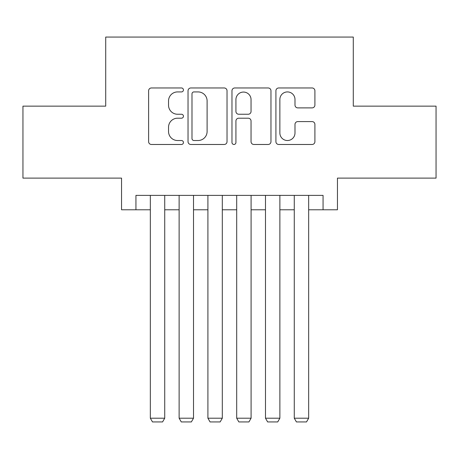 <?xml version="1.0" encoding="UTF-8"?>
<svg xmlns="http://www.w3.org/2000/svg" width="459" height="459" viewBox="0 0 459 459"><rect width="100%" height="100%" fill="white"/><g stroke="black" fill="none" stroke-linecap="round" stroke-linejoin="round"><path stroke-width="0.69" d="M183.439 89.941A1.979 1.979 0 0 0 181.466 87.967L151.441 87.967A2.823 2.823 0 0 0 148.613 90.79L148.613 141.653A2.823 2.823 0 0 0 151.441 144.476L181.466 144.476A1.979 1.979 0 0 0 183.439 142.502A1.979 1.979 0 0 0 181.466 140.523L177.576 140.523A9.042 9.042 0 0 1 168.533 131.481L168.533 127.241A9.042 9.042 0 0 1 177.576 118.198L181.466 118.198A1.979 1.979 0 0 0 183.439 116.219A1.979 1.979 0 0 0 181.466 114.245L177.576 114.245A9.042 9.042 0 0 1 168.533 105.203L168.533 100.963A9.042 9.042 0 0 1 177.576 91.92L181.466 91.92A1.979 1.979 0 0 0 183.439 89.941M312.08 107.888A2.823 2.823 0 0 0 314.908 105.059L314.908 90.79A2.823 2.823 0 0 0 312.08 87.967L278.739 87.967A2.823 2.823 0 0 0 275.911 90.79L275.911 141.653A2.823 2.823 0 0 0 278.739 144.476L312.08 144.476A2.823 2.823 0 0 0 314.908 141.653L314.908 124.418A2.823 2.823 0 0 0 312.08 121.589L297.811 121.589A2.823 2.823 0 0 0 294.988 124.418L294.988 132.961A7.556 7.556 0 0 1 287.426 140.523A7.556 7.556 0 0 1 279.87 132.961L279.87 99.477A7.556 7.556 0 0 1 287.426 91.92A7.556 7.556 0 0 1 294.988 99.477L294.988 105.059A2.823 2.823 0 0 0 297.811 107.888L312.08 107.888M135.939 209.78L135.939 195.385L323.061 195.385L323.061 209.78L337.451 209.78L337.451 178.115L436.05 178.115L436.05 106.144L353.287 106.144L353.287 37.059L105.713 37.059L105.713 106.144L22.95 106.144L22.95 178.115L121.549 178.115L121.549 209.78L150.334 209.78M227.027 90.79A2.823 2.823 0 0 0 224.204 87.967L190.858 87.967A2.823 2.823 0 0 0 188.035 90.79L188.035 141.653A2.823 2.823 0 0 0 190.858 144.476L224.204 144.476A2.823 2.823 0 0 0 227.027 141.653L227.027 90.79M234.796 87.967L268.142 87.967A2.823 2.823 0 0 1 270.965 90.79L270.965 141.653A2.823 2.823 0 0 1 268.142 144.476L253.873 144.476A2.823 2.823 0 0 1 251.044 141.653L251.044 121.027A2.823 2.823 0 0 0 248.221 118.198L238.755 118.198A2.823 2.823 0 0 0 235.926 121.027L235.926 142.502A1.979 1.979 0 0 1 233.952 144.476A1.979 1.979 0 0 1 231.973 142.502L231.973 90.79A2.823 2.823 0 0 1 234.796 87.967M164.729 209.78L179.125 209.78M193.514 209.78L207.91 209.78M222.305 209.78L236.695 209.78M251.09 209.78L265.486 209.78M279.875 209.78L294.271 209.78M308.666 209.78L323.061 209.78M193.968 91.92A1.979 1.979 0 0 0 191.988 93.9L191.988 138.543A1.979 1.979 0 0 0 193.968 140.523L198.064 140.523A9.042 9.042 0 0 0 207.107 131.481L207.107 100.963A9.042 9.042 0 0 0 198.064 91.92L193.968 91.92M251.044 99.62A7.556 7.556 0 0 0 243.488 92.064A7.556 7.556 0 0 0 235.926 99.62L235.926 111.417A2.823 2.823 0 0 0 238.755 114.245L248.221 114.245A2.823 2.823 0 0 0 251.044 111.417L251.044 99.62M164.729 195.385L164.729 418.201L150.334 418.201L150.334 195.385M164.729 418.201L162.566 421.941L152.491 421.941L150.334 418.201M193.514 195.385L193.514 418.201L179.125 418.201L179.125 195.385M193.514 418.201L191.357 421.941L181.282 421.941L179.125 418.201M222.305 195.385L222.305 418.201L207.91 418.201L207.91 195.385M222.305 418.201L220.142 421.941L210.067 421.941L207.91 418.201M251.09 195.385L251.09 418.201L236.695 418.201L236.695 195.385M251.09 418.201L248.933 421.941L238.858 421.941L236.695 418.201M279.875 195.385L279.875 418.201L265.486 418.201L265.486 195.385M279.875 418.201L277.718 421.941L267.643 421.941L265.486 418.201M308.666 195.385L308.666 418.201L294.271 418.201L294.271 195.385M308.666 418.201L306.509 421.941L296.434 421.941L294.271 418.201"/></g></svg>
